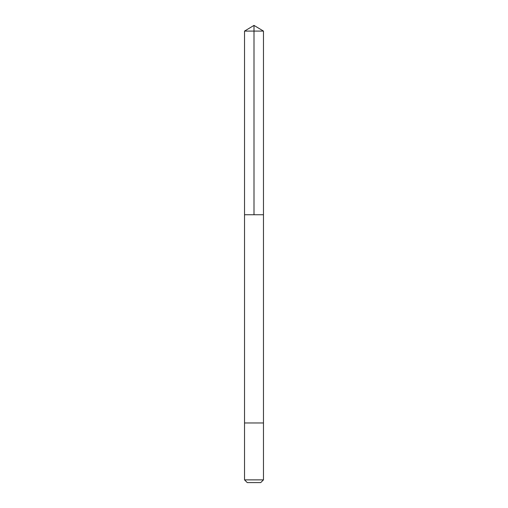 <?xml version="1.0" encoding="UTF-8"?>
<svg xmlns="http://www.w3.org/2000/svg" width="508" height="508" viewBox="0 0 508 508"><rect width="100%" height="100%" fill="white"/><g stroke="black" fill="none" stroke-linecap="round" stroke-linejoin="round"><path stroke-width="0.76" d="M257.175 214.738L263.468 214.738L263.468 31.09L244.532 31.09L244.532 214.738L263.468 214.738L263.468 422.967L244.532 422.967L244.532 214.738L257.175 214.738M263.468 422.967L244.532 422.967L244.532 479.87L263.468 479.87L263.468 422.967M263.468 479.87L260.731 482.6L247.269 482.6L244.532 479.87M254 214.738L254 25.4L244.532 31.09M254 25.4L263.468 31.09"/></g></svg>
